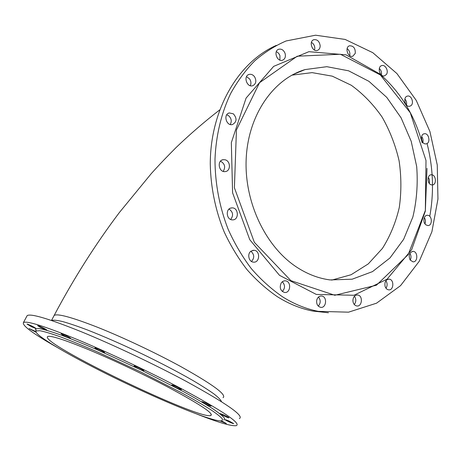 <?xml version="1.0" encoding="UTF-8"?>
<svg xmlns="http://www.w3.org/2000/svg" width="461" height="461" viewBox="0 0 461 461"><rect width="100%" height="100%" fill="white"/><g stroke="black" fill="none" stroke-linecap="round" stroke-linejoin="round"><path stroke-width="0.69" d="M221.505 401.698C220.888 399.992 218.405 397.428 214.054 394.011C208.614 390.121 201.445 385.546 192.537 380.279C177.715 371.797 160.572 362.842 141.101 353.42C121.537 344.148 103.673 336.34 87.515 329.995C77.655 326.279 69.409 323.478 62.782 321.599C57.21 320.28 53.493 319.882 51.632 320.412L51.488 320.504M354.284 304.519C356.272 301.817 356.307 299.062 354.4 296.256M279.89 60.097L279.948 55.752C279.239 53.747 278.023 52.404 276.3 51.713M314.563 50.082L314.828 48.059C314.609 45.443 313.474 43.553 311.423 42.389M282.328 291.496C285.232 288.263 285.232 285.019 282.322 281.763M230.241 124.487C231.964 121.243 231.405 118.298 228.564 115.659L226.743 114.783M349.72 55.654L349.726 55.62C350.245 52.715 349.375 50.382 347.121 48.618M223.216 171.377C225.746 167.061 224.841 163.661 220.502 161.183M429.22 183.282C429.848 181.167 429.543 179.196 428.309 177.381M424.956 223.827C425.791 221.649 425.578 219.574 424.322 217.604M328.434 312.765L312.858 311.071C300.756 308.714 288.978 303.955 277.522 296.803C266.591 289.335 256.408 280.271 246.987 269.604C238.13 258.12 230.488 245.471 224.063 231.641C215.42 210.285 210.689 187.097 210.268 163.874C210.343 109.309 238.47 61.993 276.364 45.357M427.07 143.498C433.231 167.948 434.124 192.237 429.761 216.353M406.475 105.039C406.93 102.74 406.395 100.723 404.873 99M385.995 288.223C387.517 285.728 387.482 283.233 385.892 280.743M318.274 306.098C320.758 303.159 320.821 300.146 318.47 297.051M381.38 74.953C381.841 72.394 381.155 70.245 379.317 68.493M410.221 260.113C411.35 257.797 411.229 255.538 409.858 253.337M230.661 219.459C233.652 215.443 233.11 211.979 229.036 209.069M250.277 85.711C251.303 83.504 251.095 81.263 249.66 78.981L246.514 76.641M422.858 142.397C423.371 140.242 422.962 138.3 421.642 136.56M251.504 261.468C254.622 257.86 254.414 254.455 250.882 251.251M352.89 300.71C353.166 303.603 354.423 305.349 356.647 305.943C362.173 307.141 363.256 295.559 357.684 294.988C354.728 295.017 353.126 296.924 352.89 300.71M285.077 53.395C283.653 50.013 281.515 48.641 278.663 49.264C273.073 51.015 277.182 62.356 282.605 60.184C285.071 58.996 285.895 56.732 285.077 53.395M320.165 45.685C319.404 41.271 317.272 39.277 313.774 39.715C308.478 41.334 312.356 52.404 317.491 50.364C319.266 49.638 320.153 48.077 320.165 45.685M281.175 283.042C279.297 287.601 280.351 290.724 284.339 292.418C290.528 293.726 291.773 281.475 285.526 280.853C283.763 280.668 282.311 281.4 281.175 283.042M233.37 113.838L229.313 112.939C223.02 114.23 226.253 126.256 232.43 124.556C236.873 121.952 237.185 118.379 233.37 113.838M355.258 53.39C355.506 48.33 353.599 45.795 349.524 45.789C344.448 47.149 347.871 58.005 352.803 56.219L355.258 53.39M225.049 159.783L223.268 159.679C216.716 160.295 218.698 172.61 225.181 171.59C230.875 171.267 230.754 160.918 225.049 159.783M431.329 184.826L432.234 184.93C437.086 184.924 436.02 174.212 431.225 174.771C426.984 174.782 427.07 183.922 431.329 184.826M425.929 224.853L427.831 225.556C432.764 225.873 432.291 215.045 427.387 215.281C423.653 215.033 422.507 222.525 425.929 224.853M427.007 168.392L425.342 211.115L411.661 249.66L387.056 279.199L353.95 295.265L316.309 294.429L279.527 275.338L249.77 239.703L232.586 192.802L231.341 142.656L246.088 98.084L273.678 66.361L308.905 51.678L345.992 54.836L379.783 73.956C400.194 91.808 414.347 114.806 422.241 142.945M282.749 296.936C271.517 289.226 261.076 279.833 251.429 268.763C242.388 256.835 234.632 243.685 228.16 229.324C219.499 207.15 214.982 183.132 214.993 159.218C215.955 135.448 221.389 112.933 230.719 93.404C237.594 80.992 245.632 70.101 254.847 60.731C264.591 52.341 275.021 45.748 286.137 40.954L315.572 35.209L345.128 39.433L372.788 52.681L396.921 73.564L416.266 100.435L429.917 131.523L437.259 165.003L437.95 199.031L431.894 231.745L419.256 261.254L400.517 285.682L376.516 303.2L348.533 312.172L318.315 311.354C306.139 308.968 294.285 304.162 282.749 296.936M410.728 105.805C414.433 103.604 411.569 94.978 407.489 96.084C402.678 96.81 404.937 107.401 409.65 106.249L410.728 105.805M385.108 286.488C385.799 288.419 386.94 289.531 388.542 289.825C393.809 290.77 394.443 279.487 389.153 279.141C385.724 279.591 384.376 282.04 385.108 286.488M316.782 299.95C316.223 303.787 317.45 306.237 320.464 307.291C326.302 308.64 327.633 296.723 321.738 296.031C319.335 295.858 317.681 297.166 316.782 299.95M386.433 74.457C388.905 71.144 385.384 64.361 381.806 65.577C376.891 66.638 379.755 77.327 384.543 75.846L386.433 74.457M410.163 260.027L412.941 261.819C418.006 262.459 418.11 251.435 413.039 251.366C409.241 252.444 408.279 255.331 410.163 260.027M231.266 207.957C225.216 208.758 226.403 220.122 232.511 219.868C239.271 220.214 238.729 207.485 232.004 207.882L231.266 207.957M254.599 76.808C252.985 74.694 251.101 73.916 248.946 74.475C243.01 76.151 246.952 87.815 252.737 85.729C256.086 83.914 256.708 80.94 254.599 76.808M426.097 143.855C430.833 143.331 429.082 132.86 424.402 133.748C419.631 134.139 421.285 144.691 425.981 143.872L426.097 143.855M251.084 251.101C246.975 253.683 248.692 261.877 253.383 262.119C259.918 263.104 260.551 250.542 253.994 250.283L251.084 251.101M380.331 74.93L410.284 112.749L426.004 160.526L425.342 210.493L408.146 254.668L376.418 285.215L334.813 295.259L290.897 280.657L254.345 242.325L234.407 187.788L236.435 129.933L259.537 82.703L297.241 56.207L340.42 54.248L380.331 74.93M296.751 267.184C307.499 274.191 318.603 278.438 330.07 279.925L352.135 279.205L372.505 271.61L389.977 257.947L403.646 239.317L412.872 216.975C416.732 200.691 418.006 183.887 416.692 166.577L411.2 141.291L401.064 117.786L386.756 97.38L368.961 81.349L348.608 70.81L326.843 66.689L305.038 69.588C273.402 79.021 248.335 114.766 246.209 158.302C244.002 201.809 265.507 246.791 296.751 267.184M26.726 316.442L27.193 315.578C30.864 313.359 48.918 318.753 81.355 331.759C113.037 344.719 154.544 364.34 186.198 381.345C226.806 403.652 244.52 416.064 239.351 418.576M222.392 414.324L219.978 413.569C219.015 413.73 228.385 418.167 228.95 417.822C228.598 417.228 226.414 416.058 222.392 414.324M35.941 331.62L29.106 328.572L36.229 332.358M42.193 337.775L44.239 339.227M172.022 384.987L171.809 384.993C170.789 385.217 180.77 390.012 181.363 389.585C182.36 389.424 173.59 385.102 172.022 384.987M40.758 327.638L46.768 330.145C47.569 329.909 37.986 325.149 37.658 325.622L40.758 327.638M62.742 335.003C66.557 337.072 69.15 338.207 70.516 338.409C71.403 338.161 61.486 333.251 61.094 333.747L62.742 335.003M36.073 331.05L35.526 328.854L39.231 328.56C43.899 329.419 50.877 331.476 60.172 334.732C70.706 338.668 82.905 343.606 96.781 349.559L141.487 370.177L183.409 391.614C195.297 398.16 205.087 403.876 212.786 408.769C219.113 413.062 223.061 416.271 224.628 418.404L223.862 420.069M57.106 347.363C33.163 333.776 21.944 325.501 23.448 322.527C26.951 320.631 44.924 326.307 77.362 339.555C109.055 352.723 150.701 372.425 182.539 389.315C223.389 411.437 241.31 423.544 236.303 425.636C231.52 426.362 218.451 422.535 197.101 414.157M228.875 420.928L225.101 419.562C224.202 419.7 233.157 423.93 233.675 423.613L228.875 420.928M202.915 401.906L201.791 401.664C200.783 401.848 210.51 406.481 211.103 406.101C210.181 405.104 207.45 403.703 202.915 401.906M220.053 420.893L226.334 423.503L221.597 420.881M95.456 348.435C97.357 349.824 104.244 352.976 104.566 352.596C105.534 352.354 95.415 347.381 94.954 347.876L95.456 348.435M31.579 326.791L35.774 328.428C36.511 328.215 27.332 323.662 27.049 324.1L31.579 326.791M134.076 366.086C134.237 366.823 143.29 371.122 143.757 370.684C144.789 370.454 134.624 365.51 134.099 365.988L134.076 366.086M93.427 367.233C59.504 349.818 33.077 333.66 36.183 330.929L39.853 330.698C44.463 331.586 51.35 333.643 60.5 336.882C70.879 340.783 82.888 345.664 96.545 351.536L140.542 371.843L181.824 392.916C193.539 399.347 203.209 404.96 210.821 409.76C217.085 413.978 221.009 417.124 222.588 419.205L221.885 420.83C212.677 422.743 144.5 393.665 93.427 367.233M168.294 387.298C200.039 404.332 214.198 413.742 210.775 415.528C198.651 419.954 39.047 342.972 47.627 336.547C50.554 335.268 64.315 339.688 88.915 349.795C112.859 359.787 144.011 374.505 168.294 387.298M53.701 316.304L54.168 315.416C57.55 313.347 72.1 317.335 97.83 327.385C122.862 337.371 155.236 352.642 180.234 366.265C212.798 384.434 227.06 394.91 223.038 397.687M291.899 75.149L312.109 72.631L332.277 76.157L351.288 85.262C363.089 93.825 373.375 104.451 382.146 117.14C389.856 130.705 395.503 145.261 399.093 160.791C401.41 176.563 401.468 192.151 399.266 207.554C395.769 222.525 390.15 236.147 382.417 248.421L368.281 263.894L351.103 274.733L331.695 280.115M219.615 109.972C204.448 121.727 189.967 134.226 176.165 147.457C166.496 157.166 158.186 165.902 151.243 173.659L119.382 212.521C95.45 244.261 73.714 278.559 54.168 315.416L51.511 320.458M312.858 311.071L318.315 311.354M426.8 215.345L427.387 215.281M407.011 96.228L407.489 96.084M430.689 174.863L431.225 174.771M388.393 279.147L389.153 279.141M222.116 160.007L223.268 159.679M320.706 296.008L321.738 296.031M349.04 45.991L349.524 45.789M381.333 65.75L381.806 65.577M228.397 113.291L229.313 112.939M412.376 251.401L413.039 251.366M284.339 280.864L285.526 280.853M230.696 208.107L232.004 207.882M313.261 39.957L313.774 39.715M248.225 74.803L248.946 74.475M278.069 49.546L278.663 49.264M423.901 133.863L424.402 133.748M356.802 294.971L357.684 294.988M252.686 250.375L253.994 250.283M27.193 315.578L23.448 322.527M36.183 330.929L35.526 328.854M211.288 414.37L210.775 415.528M293.161 74.469L305.038 69.588"/></g></svg>
